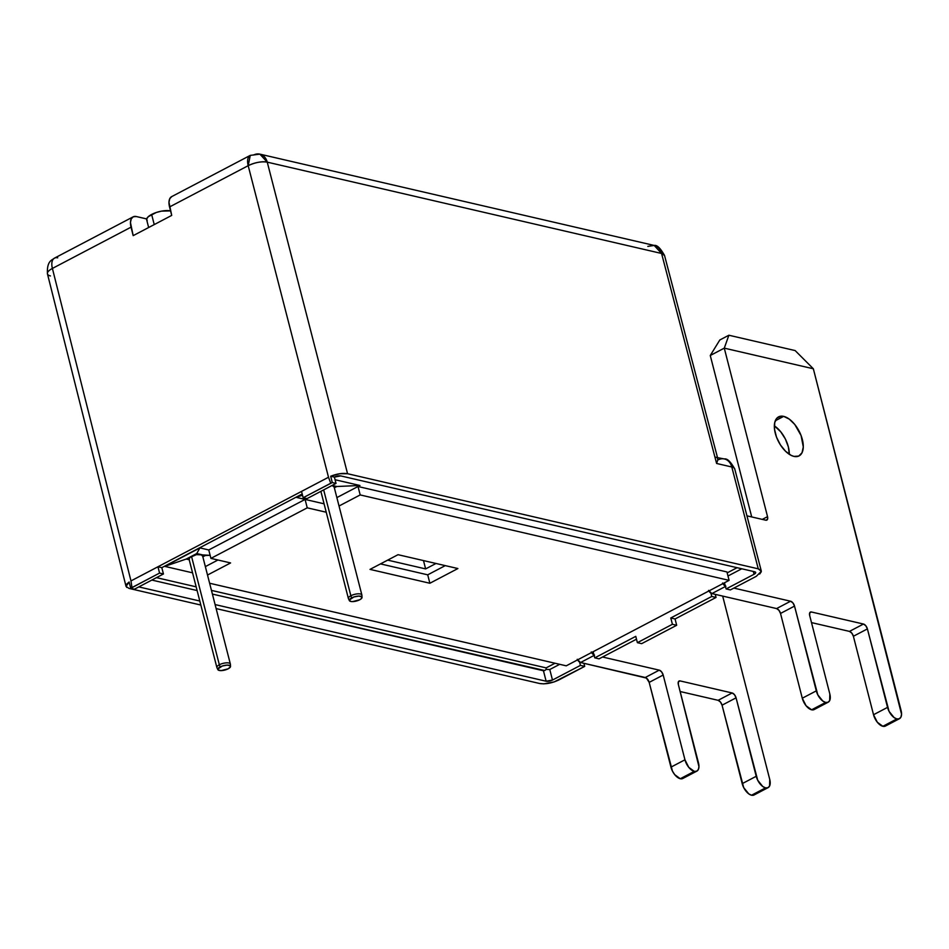 <?xml version="1.0" encoding="UTF-8"?>
<svg xmlns="http://www.w3.org/2000/svg" width="949" height="949" viewBox="0 0 949 949"><rect width="100%" height="100%" fill="white"/><g stroke="black" fill="none" stroke-linecap="round" stroke-linejoin="round"><path stroke-width="1.42" d="M230.536 666.388L230.393 664.181A6.963 2.444 165.6 0 0 226.455 662.841A6.963 2.444 165.6 0 0 219.338 664.763L220.132 666.933A6.56 2.301 -14.4 0 1 226.823 665.119A6.56 2.301 -14.4 0 1 230.536 666.388A6.56 2.301 -14.4 0 1 228.187 668.796L230.5 666.684L230.263 665.818L227.191 665.107L222.327 666.008L217.819 669.033L218.045 669.899L221.129 670.611L228.187 668.796A6.56 2.301 -14.4 0 1 221.876 670.575A6.56 2.301 -14.4 0 1 217.855 669.638A6.56 2.301 -14.4 0 1 220.132 666.933L219.338 664.763A6.963 2.444 -14.4 0 1 226.253 662.853A6.963 2.444 -14.4 0 1 230.358 664.027L202.517 555.556A6.963 2.444 165.6 0 0 201.022 554.524A6.963 2.444 165.6 0 0 191.496 556.292L219.338 664.763L191.496 556.292L189.812 557.419L189.278 559.447M362.043 597.36L361.901 595.165A6.963 2.444 165.6 0 0 357.963 593.825A6.963 2.444 165.6 0 0 350.857 595.747L351.64 597.917A6.56 2.301 -14.4 0 1 358.342 596.102A6.56 2.301 -14.4 0 1 362.043 597.36A6.56 2.301 -14.4 0 1 359.695 599.78L361.284 598.712L361.783 596.802L358.698 596.091L353.847 596.992L349.327 600.017L350.727 601.441L352.637 601.595L359.695 599.78A6.56 2.301 -14.4 0 1 353.384 601.559A6.56 2.301 -14.4 0 1 349.374 600.622A6.56 2.301 -14.4 0 1 351.64 597.917L350.857 595.747A6.963 2.444 -14.4 0 1 357.761 593.837A6.963 2.444 -14.4 0 1 361.877 595.011L334.024 486.529A6.963 2.444 165.6 0 0 332.53 485.508A6.963 2.444 165.6 0 0 332.162 485.437L336.812 486.505L334.345 487.786L336.812 486.505L332.162 485.437L334.012 487.015M323.668 489.886L350.857 595.747L323.668 489.886M755.57 793.4L753.933 795.06L751.537 795.226A11.032 5.777 62.3 0 0 754.087 794.977L768.097 787.634A11.032 5.777 -117.7 0 1 765.546 787.872L751.537 795.226L748.749 793.862L743.696 787.599L722.059 705.19L720.457 702.023L718.12 700.315L680.16 691.524L718.12 700.315L732.13 692.972L718.12 700.315A4.638 2.432 62.3 0 1 722.059 705.19L736.068 697.835L722.059 705.19L742.201 783.649A11.032 5.777 62.3 0 0 751.537 795.226L765.546 787.872A11.032 5.777 -117.7 0 1 756.211 776.294L742.201 783.649L756.211 776.294L736.068 697.835L757.705 780.244L762.759 786.507L765.546 787.872L767.943 787.706L769.58 786.045L769.746 779.437A11.032 5.777 -117.7 0 1 768.097 787.634M684.324 776.899L682.675 778.56L680.279 778.726A11.032 5.777 62.3 0 0 682.841 778.477L696.851 771.134A11.032 5.777 -117.7 0 1 694.288 771.371L680.279 778.726L674.751 774.681L672.45 771.098L649.175 682.378L646.423 678.072L580.551 662.521L577.253 659.306M577.561 659.875A4.638 2.432 62.3 0 0 580.551 662.521L645.249 677.503A4.638 2.432 62.3 0 1 649.175 682.378L670.943 767.148L684.953 759.793L688.749 767.326L694.288 771.371A11.032 5.777 -117.7 0 1 684.953 759.793L663.185 675.024L649.175 682.378L663.185 675.024L661.583 671.845L659.258 670.148L645.249 677.503L659.258 670.148L602.544 657.016L659.258 670.148A4.638 2.432 -117.7 0 1 663.185 675.024L684.953 759.793L670.943 767.148A11.032 5.777 62.3 0 0 680.279 778.726L694.288 771.371L696.685 771.205L698.322 769.544L698.962 766.638L678.345 684.478L698.488 762.937A11.032 5.777 -117.7 0 1 696.851 771.134M783.672 416.374A22.052 11.554 -117.7 0 1 800.968 435.247A22.052 11.554 -117.7 0 1 799.07 455.911A22.052 11.554 -117.7 0 1 793.957 456.398A22.052 11.554 -117.7 0 1 776.662 437.525A22.052 11.554 -117.7 0 1 778.571 416.86A22.052 11.554 -117.7 0 1 783.672 416.374L775.262 420.787L783.672 416.374L781.134 416.148L777.017 418.011L774.704 422.661L774.538 429.411L776.543 437.216L780.41 444.903L785.57 451.285L791.217 455.401L793.957 456.398L798.738 456.078L802.024 452.756L803.293 446.943L801.086 435.555L794.752 424.452L789.248 419.102L783.672 416.374M789.283 454.298A22.052 11.554 62.3 0 0 774.337 425.828L780.742 431.807L785.345 438.984L788.346 446.872L789.283 454.298M899.438 718.701A11.032 5.777 -117.7 0 0 901.087 710.504L813.34 368.77L901.55 714.217L900.921 717.124L899.272 718.784L896.876 718.939L894.1 717.586L889.047 711.323L867.398 628.914L865.796 625.747L863.471 624.039L811.454 611.998L809.758 612.769L809.687 615.545L829.829 694.004L809.687 615.545A4.638 2.432 -117.7 0 1 810.375 612.093A4.638 2.432 -117.7 0 1 811.454 611.998L863.471 624.039A4.638 2.432 -117.7 0 1 867.398 628.914L887.54 707.373L873.531 714.727L877.339 722.26L882.878 726.293A11.032 5.777 62.3 0 0 885.429 726.056L899.438 718.701A11.032 5.777 -117.7 0 1 896.876 718.939L882.878 726.293L896.876 718.939A11.032 5.777 -117.7 0 1 887.54 707.373L873.531 714.727L853.388 636.269A4.638 2.432 62.3 0 0 849.462 631.393L811.502 622.603L849.462 631.393L863.471 624.039L849.462 631.393L851.787 633.09L853.388 636.269L867.398 628.914L853.388 636.269L873.531 714.727A11.032 5.777 62.3 0 0 882.878 726.293L885.263 726.139L886.912 724.478M828.18 702.201A11.032 5.777 -117.7 0 0 829.829 694.004L829.663 700.623L828.026 702.284L825.63 702.45L822.842 701.086L817.789 694.822L794.527 606.091L792.925 602.923L790.588 601.227L733.885 588.095L790.588 601.227A4.638 2.432 -117.7 0 1 794.527 606.091L816.294 690.872L802.285 698.227L806.081 705.759L811.62 709.793A11.032 5.777 62.3 0 0 814.171 709.555L828.18 702.201A11.032 5.777 -117.7 0 1 825.63 702.45L811.62 709.793L825.63 702.45A11.032 5.777 -117.7 0 1 816.294 690.872L802.285 698.227L780.517 613.445A4.638 2.432 62.3 0 0 776.579 608.57L711.88 593.588L725.451 586.47L711.88 593.588L776.579 608.57L790.588 601.227L776.579 608.57L778.915 610.278L780.517 613.445L794.527 606.091L780.517 613.445L802.285 698.227A11.032 5.777 62.3 0 0 811.62 709.793L814.017 709.638L815.654 707.978M170.559 210.88A13.927 4.875 165.6 0 0 151.626 214.438L154.236 224.581L151.626 214.438A13.927 4.875 165.6 0 0 146.692 219.883L148.649 227.523M147.202 220.749L146.704 218.922L136.348 216.55A13.927 7.295 -117.7 0 0 133.121 216.858A13.927 7.295 -117.7 0 0 131.033 227.167L52.397 268.437L131.033 227.167L133.18 235.637L171.71 215.411L133.18 235.637L130.452 222.505L131.259 218.839L133.323 216.752L136.348 216.55L146.692 218.946L148.258 216.704L156.3 212.481L161.567 211.117L170.69 210.903M171.852 196.538L169.788 198.626L168.981 202.279L171.71 215.411L169.551 206.953L248.187 165.684A13.927 7.295 -117.7 0 1 250.275 155.375L248.187 165.684L169.551 206.953A13.927 7.295 62.3 0 1 171.639 196.645L250.275 155.375L259.896 154.141A13.927 10.819 103 0 1 267.25 162.149L347.559 473.717L758.263 568.831L760.73 570.005L761.228 571.844L759.674 574.062M189.207 559.744L186.241 559.056L196.74 553.54L205.292 555.521L202.837 556.814L205.292 555.521L210.132 555.307L196.455 554.631L186.241 559.056L189.207 559.744M202.505 556.031L201.022 554.524L196.74 553.54L191.496 556.292A6.963 2.444 165.6 0 0 189.017 559.02L216.87 667.491A6.963 2.444 -14.4 0 1 219.338 664.763A6.963 2.444 165.6 0 0 216.93 667.645L217.855 669.638M730.386 589.922L726.104 588.938L724.478 582.781L726.104 588.938L754.052 574.275L726.104 588.938L730.386 589.922L756.306 576.316L730.386 589.922M716.044 597.455L715.273 594.382L716.044 597.455L675.059 618.962L676.673 625.284L641.654 643.659L676.673 625.284L672.402 624.288L670.777 617.977L711.762 596.458L716.044 597.455L675.059 618.962L670.777 617.977L675.059 618.962L676.673 625.284L672.402 624.288L637.384 642.675L641.654 643.659L637.384 642.675L635.759 636.352L637.384 642.675L672.402 624.288L670.777 617.977L711.762 596.458L716.044 597.455M710.943 593.184L711.762 596.458L710.943 593.184M544.762 670.528L546.197 669.413L549.779 669.519L552.484 680.053A4.638 1.625 -14.4 0 1 546.138 681.228L215.103 604.572L546.138 681.228L552.484 680.053L580.432 665.391L579.614 662.105L580.432 665.391L584.703 666.376L583.943 663.304L584.703 666.376L554.109 681.94L543.789 683.861L539.72 683.517L216.123 608.582L539.72 683.517C545.545 684.359 551.903 683.185 558.783 679.982L584.703 666.376L580.432 665.391L552.484 680.053L549.779 669.519L559.708 664.312L549.779 669.519L546.197 669.413L546.102 667.871L546.173 669.436M599.044 658.855L594.774 657.859L593.137 651.714L594.774 657.859L635.759 636.352L594.774 657.859L599.044 658.855L636.482 639.199L599.044 658.855M813.34 368.77L795.143 350.572L728.879 335.234L719.805 339.991L728.879 335.234L724.277 348.141L710.267 355.495L719.805 339.991L710.267 355.495L724.277 348.141L767.539 516.647L762.296 519.388L767.539 516.647A4.638 2.432 -117.7 0 1 766.839 520.099A4.638 2.432 -117.7 0 1 765.772 520.194L746.946 515.841L765.772 520.194L767.468 519.423L767.539 516.647L724.277 348.141L813.34 368.77L724.277 348.141L728.879 335.234L795.143 350.572L813.34 368.77M751.715 516.944L710.267 355.495L751.715 516.944M156.466 577.644L196.158 586.838L156.466 577.644M211.449 590.385L546.149 667.882L555.023 663.232L546.149 667.882L211.449 590.385M727.171 572.888L737.065 567.692L727.171 572.888M359.944 485.485L358.01 486.505L726.934 571.939L729.093 580.361L360.181 494.927L339.03 506.019L360.181 494.927L358.01 486.505L726.934 571.939L729.093 580.361L360.181 494.927L358.01 486.505L336.859 497.596L359.944 485.485L336.812 486.505L359.944 485.485L335.068 479.731L359.944 485.485M192.564 572.828L164.723 566.375L199.931 547.905L208.756 549.957L305.08 499.411L296.242 497.359L302.257 494.204L296.242 497.359L302.517 495.224L296.242 497.359L324.084 503.812L305.08 499.411L307.239 507.834L210.927 558.38L230.595 562.935L207.511 575.047L230.595 562.935L210.927 558.38L208.756 549.957L305.08 499.411L307.239 507.834L210.927 558.38L208.756 549.957L199.931 547.905L196.74 553.54L199.931 547.905L164.723 566.375L186.241 559.056L164.723 566.375L192.564 572.828M138.815 586.909L199.812 601.025L138.815 586.909M543.457 670.753L546.138 681.228L543.445 670.753L212.41 594.086L544.714 670.54M197.119 590.551L151.852 580.064L197.119 590.551M126.751 587.419L125.98 585.889L126.798 584.015L129.123 582.01L130.725 588.321L159.562 573.077L163.442 573.979L161.816 567.656L163.442 573.979L159.562 573.077L157.949 566.767L161.816 567.656L302.197 493.99L161.816 567.656L157.949 566.767L301.533 491.404L303.158 497.727L332.28 482.543L336.017 483.409L334.392 477.098L336.017 483.409L332.28 482.543L330.679 476.232L334.392 477.098A4.638 1.625 -14.4 0 1 340.75 475.912L754.692 571.773A4.638 1.625 -14.4 0 1 755.689 572.461A4.638 1.625 -14.4 0 1 754.052 574.275L753.328 571.452L754.052 574.275L755.689 572.781L754.692 571.773L340.75 475.912L334.392 477.098L330.679 476.232L339.73 473.717L347.559 473.717L758.263 568.831L731.798 466.991L716.602 463.468L661.572 253.466L267.25 162.149L661.572 253.466A13.927 10.819 -77 0 0 654.217 245.447L661.572 253.466L664.549 255.495A13.927 4.864 165.3 0 0 661.572 253.466L716.602 463.468L717.812 459.826L717.242 457.584L714.988 457.062M727.978 576.007L741.75 568.783L727.978 576.007M129.017 588.416L200.844 605.047L129.017 588.416L126.051 586.411L129.123 582.01L130.725 588.321L134.461 589.187L130.725 588.321L131.97 587.561L130.974 580.918L328.508 477.252L248.187 165.684L328.508 477.252L330.75 483.243L303.158 497.727L307.037 498.616L303.158 497.727L301.533 491.404L328.508 477.252L330.75 483.243L332.28 482.543L330.679 476.232C337.109 473.741 342.731 472.91 347.559 473.717L267.25 162.149A13.927 4.935 165.5 0 0 248.187 165.684C255.067 162.433 261.426 161.247 267.25 162.149L259.896 154.141L654.217 245.447L647.823 246.384M336.017 483.409L307.037 498.616L336.017 483.409M163.442 573.979L134.461 589.187L163.442 573.979M52.397 268.437L130.974 580.918L157.949 566.767L159.562 573.077L131.97 587.561L130.974 580.918L52.397 268.437A13.927 4.887 165.9 0 0 47.45 273.858A13.927 4.887 -14.1 0 1 52.397 268.437A13.927 7.295 -117.7 0 1 54.484 258.128A13.927 7.295 62.3 0 0 52.397 268.437M253.502 155.067A13.927 10.819 103 0 1 259.896 154.141M761.252 570.871L734.775 469.043A13.927 4.899 165.4 0 0 731.798 466.991L758.263 568.831L761.3 571.369L756.306 576.316M717.812 459.826L716.602 463.468L731.798 466.991A13.927 10.819 -77 0 0 724.443 458.972A13.927 10.819 103 0 1 731.798 466.991A13.927 4.899 -14.6 0 1 734.834 469.565M718.049 459.909A13.927 10.819 103 0 1 724.443 458.972L717.242 457.584M50.439 275.934A13.927 4.887 -14.1 0 1 47.45 273.858C46.643 260.382 52.61 259.979 54.484 258.128A13.927 7.295 -117.7 0 1 57.711 257.82M566.233 665.83L729.093 580.361L566.233 665.83L209.622 583.244L566.233 665.83M326.242 512.235L307.239 507.834L326.242 512.235M398.034 554.691L457.892 568.546L429.873 583.255L370.015 569.388L398.034 554.691L370.015 569.388L429.873 583.255L457.892 568.546L398.034 554.691M205.352 566.612L217.95 560.005L205.352 566.612M445.247 565.628L427.714 574.833L429.873 583.255L427.714 574.833L380.502 563.896L427.714 574.833L445.247 565.628M435.994 563.481L425.627 568.914L387.678 560.124L425.627 568.914L423.491 560.586L425.627 568.914L435.994 563.481M725.89 586.245L722.592 583.03M580.551 662.521L594.121 655.403L580.551 662.521M680.113 680.919L678.345 681.856L680.113 680.919L732.13 692.972A4.638 2.432 -117.7 0 1 736.068 697.835L734.467 694.668L732.13 692.972L680.113 680.919L678.416 681.69L678.345 684.478A4.638 2.432 -117.7 0 1 679.045 681.026A4.638 2.432 -117.7 0 1 680.113 680.919M769.746 779.437L722.675 596.091L769.746 779.437M708.583 590.385L711.88 593.588A4.638 2.432 62.3 0 1 708.903 590.954M594.56 655.166L591.263 651.951M594.003 654.964A4.638 2.432 -117.7 0 1 591.571 652.532M725.333 586.043A4.638 2.432 -117.7 0 1 722.913 583.599M320.881 491.357L348.378 598.475A6.963 2.444 -14.4 0 1 350.857 595.747A6.963 2.444 165.6 0 0 348.437 598.617L349.374 600.622M133.121 216.858L54.484 258.128M717.741 458.486L664.549 255.495C660.457 248.175 657.016 244.83 654.217 245.447M734.775 469.043C730.694 461.712 727.254 458.355 724.443 458.972M126.027 586.352L47.45 273.858"/></g></svg>
